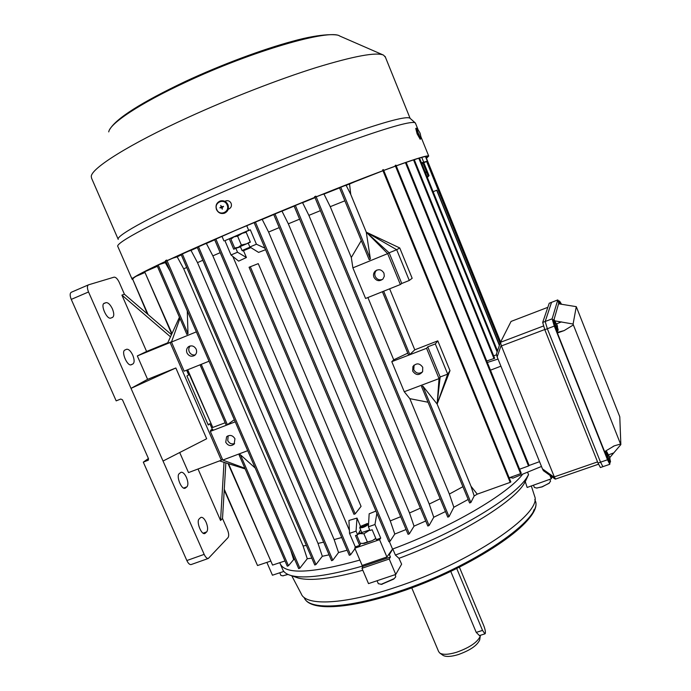 <?xml version="1.0" encoding="UTF-8"?>
<svg xmlns="http://www.w3.org/2000/svg" width="691" height="691" viewBox="0 0 691 691"><rect width="100%" height="100%" fill="white"/><g stroke="black" fill="none" stroke-linecap="round" stroke-linejoin="round"><path stroke-width="1.04" d="M375.792 538.375L372.449 540.569L364.131 543.446L360.192 543.256L356.737 535.11M367.448 542.15L363.889 533.754L359.942 533.59L358.024 534.16M369.771 530.049L363.889 533.754M369.728 529.928L358.301 533.702M362.395 543.532L372.449 540.569L375.878 538.583M511.064 321.427L547.842 307.322L511.064 321.427L500.483 342.313L543.463 325.997M544.741 329.538L501.424 345.941L554.294 476.868L597.551 461.899M501.424 345.941L500.483 342.313M555.521 479.07L554.294 476.868M555.072 479.027L543.394 470.701L542.461 468.887L497.166 356.919L496.397 354.12L500.301 342.762M557.775 299.92L551.504 302.364L545.199 321.479L547.332 328.726L600.539 462.184L602.923 466.658L600.539 462.184L547.332 328.726L545.199 321.479L551.565 302.304L549.233 303.237L542.685 322.438L544.802 329.685L598.017 463.056L600.41 467.522M605.826 451.404L605.212 451.612L607.259 458.807L609.367 462.84M606.828 451.793L609.419 456.984M609.341 456.846L609.911 458.297L609.462 456.967M609.047 456.017L609.341 456.863M558.57 301L557.758 299.963L552.135 318.845L554.303 326.092L607.501 459.774L609.799 464.292L609.903 462.659M609.885 457.952L609.877 457.468M557.404 330.998L557.404 332.984L604.616 451.638L614.351 445.825L620.561 444.054L620.846 444.589L619.784 416.777L576.277 306.657L573.098 324.036L555.011 320.892M576.277 306.657L558.57 303.781L554.001 319.717M609.773 457.597L620.846 444.589M557.404 332.984L564.141 330.592L573.375 324.925L620.561 444.054M573.098 324.036L573.375 324.925M223.642 213.424L224.515 213.191C228.004 211.463 229.144 208.63 227.935 204.691C226.441 201.729 224.134 200.442 221.016 200.813M222.752 207.024L223.348 206.289L223.521 206.687L222.252 207.24L222.286 209.2L221.707 207.87L219.842 207.818L221.681 206.721M221.543 206.436L220.697 205.469L221.258 206.808M220.697 205.469L221.63 206.644L222.623 206.73M223.348 206.289L222.079 206.842M222.657 206.816L222.053 206.851M221.552 207.196L219.842 207.818M222.234 208.077L222.286 209.2M132.758 355.191C130.754 351.054 128.725 349.076 126.669 349.249L124.924 350.026C120.882 351.417 127.196 366.411 131.152 364.813L132.914 363.967C134.564 362.611 134.512 359.691 132.758 355.191M200.485 517.697L201.15 517.326C202.843 517.188 204.51 518.855 206.143 522.31C207.87 526.723 208.06 529.919 206.721 531.88L204.735 533.564C201.167 534.86 196.054 521.36 199.189 518.932L200.485 517.697M180.636 472.532L181.18 472.255C182.968 472.108 184.73 473.845 186.458 477.481C188.194 481.912 188.341 485.03 186.924 486.835L184.981 488.287C181.31 489.66 175.903 475.797 179.271 473.629L180.636 472.532M112.426 308.894C110.31 304.558 108.167 302.477 106.017 302.649L104.35 303.228C100.022 304.282 106.734 319.769 110.776 318.085L112.469 317.445C114.205 316.262 114.188 313.412 112.426 308.894M167.74 342.814L146.587 351.469L121.91 295.092L124.423 294.236L119.232 282.351C117.505 278.793 115.777 277.065 114.067 277.16L88.595 284.804C87.049 285.72 87.031 288.112 88.534 291.973L131.014 388.359L147.598 379.35L137.328 355.934L146.587 351.469M137.328 355.934L170.116 342.52L221.327 460.215L222.45 459.256M171.549 341.82L170.116 342.52M167.438 343.47L171.558 341.786L167.438 343.47L179.444 317.238M148.418 458.496L143.305 462.158L186.855 560.539C188.211 563.381 189.61 564.728 191.044 564.59L191.312 564.504M71.415 292.207L71.398 292.215C69.8 293.148 69.756 295.541 71.259 299.393L116.174 400.866L120.77 399.027L122.471 399.795L148.522 458.729L148.254 460.18L143.305 462.158M225.853 462.875L222.519 518.492L227.486 529.859C228.876 533.409 229.066 535.991 228.047 537.589L208.311 558.466C206.911 558.587 205.529 557.222 204.173 554.372L131.014 388.359L175.842 367.983L206.669 438.75L163.041 461.035M124.423 294.236L171.48 334.651M224.022 462.296L220.559 520.478L222.519 518.492M220.559 520.478L198.023 468.999M221.327 460.215L188.505 472.584L179.703 452.527M147.598 379.35L175.842 367.983M121.91 295.092L170.487 336.819M210.85 431.011L210.565 430.372L212.232 429.111L209.917 423.773L208.017 424.507M209.917 423.773L208.241 425.017L186.916 375.973L188.686 374.937L186.63 370.195M250.505 247.758L242.956 250.919L250.505 247.758M242.956 250.919L242.031 250.539L250.073 247.128M550.537 481.143L549.034 483.329L542.003 486.818L536.726 488.045L534.376 487.449L533.461 485.194M549.449 483L542.141 486.896L536.466 488.062M228.185 209.295L229.023 208.924C231.217 207.697 231.917 205.832 231.122 203.318C229.991 201.159 228.289 200.33 226.017 200.839L224.817 201.34M224.903 201.392L226.691 200.692M426.407 158.127L427.781 156.434C426.692 155.579 416.181 158.723 396.237 165.875M395.485 166.142L383.747 170.461M382.978 170.746L316.176 196.857M314.88 197.384L235.536 230.388L167.067 260.732M385.431 57.249L383.548 55.125C376.353 51.92 353.835 56.083 316.003 67.623C278.879 79.258 230.284 98.122 188.332 117.315C129.26 144.264 91.445 168.207 91.272 176.404L91.575 178.218L118.196 239.302M410.039 118.282L409.936 118.196C406.55 115.984 386.174 121.357 348.808 134.33C311.995 147.313 261.587 167.403 217.76 186.656C154.689 214.314 115.423 235.761 118.221 239.406M415.559 123.439L415.248 122.877C412.026 120.804 391.382 126.453 353.334 139.841C315.839 153.229 264.316 173.83 219.496 193.445C154.991 221.63 114.922 243.146 117.816 246.488M382.952 170.686C345.897 184.506 286.281 208.587 235.208 230.474C175.376 256.067 135.177 275.156 132.439 278.646M132.171 279L132.378 279.475M426.477 158.308L428.705 156.045C427.599 155.164 416.768 158.42 396.211 165.805M395.459 166.082L383.721 170.401M165.866 261.293C144.186 271.468 133.251 277.298 133.061 278.784M425.475 172.767L426.347 171.498L425.328 172.413M426.347 171.498L423.073 163.404L421.683 163.396M421.605 163.197L423.073 163.404M250.211 241.798L246.661 243.785L241.358 245.02L238.352 247.318L234.69 248.026L230.941 239.207L233.921 236.892L230.941 239.207M241.358 245.02L237.592 236.141L233.921 236.892L242.239 233.333L237.592 236.141M246.186 232.28L242.239 233.333L246.005 231.856M234.69 248.026L235.588 248.311M236.901 247.983L248.233 243.146M479.459 635.59L476.229 632.395L450.765 571.397M459.403 567.181L483.726 625.597C485.039 628.965 485.574 631.539 485.35 633.327L484.952 633.846L482.525 630.399L456.734 568.512M442.845 655.241L443.009 655.353C445.876 657.02 450.964 656.77 458.254 654.593C470.07 650.369 477.222 645.489 479.692 639.952L479.813 639.166M411.75 587.851L438.655 651.63L439.873 653.116C443.017 654.93 448.606 654.645 456.639 652.244C469.673 647.579 477.55 642.215 480.271 636.152L480.4 635.288M389.387 541.623L392.531 549.077C451.033 527.475 508.032 493.892 522.733 474.147C508.049 493.858 451.232 527.363 392.808 548.974L389.387 554.562L390.424 557.032L362.844 566.43L362.395 565.368M291.757 575.776L301.371 594.053C305.983 606.111 344.023 604.66 395.088 587.471C470.562 562.966 542.539 513.594 534.653 496.328L534.152 494.765M552.005 476.842L551.314 478.785L527.147 487.457L525.281 481.644L528.537 474.622L527.544 472.169M392.808 548.974L395.373 555.054L398.975 558.319C457.753 536.579 513.534 502.279 524.288 483.346L525.281 481.644M398.975 558.319L401.626 564.176L395.753 574.446L368.51 583.61L361.98 568.287L389.223 559.019L390.424 557.032M283.837 571.431L272.444 575.214L266.864 562.388M551.314 478.785L549.924 475.356M395.753 574.446L389.223 559.019M395.373 555.054C457.269 532.26 516.281 496.19 527.363 476.652L528.537 474.622M280.563 564.582L282.602 569.28C283.638 572.157 286.48 574.247 291.144 575.56C304.506 579.041 328.346 575.862 362.68 566.033M280.226 563.796C285.297 574.662 311.848 573.426 359.856 560.081C311.848 573.426 285.297 574.662 280.226 563.796L279.751 562.699M295.212 576.994L298.175 578.03C310.501 581.278 332.051 578.687 362.827 570.265M389.387 554.562L388.377 554.933M362.844 566.43L361.98 568.287M416.31 128.215L415.749 128.466L417.122 133.838L420.171 139.202M420.422 134.728L419.981 133.544M420.482 134.745L420.024 133.527M360.166 526.559L360.158 526.577C361.609 527.371 364.062 526.507 367.517 523.985L367.362 523.493L360.166 526.559M367.448 523.528L368.398 524.391C365.176 526.931 362.291 528.062 359.726 527.769L360.089 526.749M395.684 576.113L395.606 577.045L393.663 579.127L381.596 584.318L378.322 583.696L377.122 580.889M394.319 578.583L381.026 584.387M553.353 319.691L552.74 319.924L554.605 326.489L557.041 331.136M554.381 320.063L557.041 325.254M557.499 326.48L557.076 325.236M557.542 326.498L556.842 324.312M556.739 324.805L558.147 329.771M287.853 574.385L282.887 575.828L280.909 575.43L279.76 572.787M288.009 574.454L282.679 575.853M558.794 300.913L558.233 301.129L558.803 303.824M383.954 273.178C381.622 269.421 378.677 268.756 375.118 271.192C373.503 272.936 373.105 274.949 373.926 277.238C376.353 281.082 379.35 281.686 382.918 279.052L384.3 276.288L383.954 273.178M376.733 270.112L376.414 270.406C374.807 272.133 374.41 274.146 375.222 276.417C376.897 279.501 379.359 280.486 382.598 279.371M196.184 349.197C194.266 345.958 191.735 345.111 188.591 346.657C186.596 348.255 186.06 350.346 186.976 352.928C188.937 356.21 191.493 357.031 194.663 355.399C196.581 353.792 197.09 351.728 196.184 349.197M190.275 345.941C188.729 347.564 188.375 349.499 189.213 351.736C190.535 354.267 192.53 355.338 195.199 354.949M234.949 438.759C232.634 435.157 229.844 434.509 226.596 436.807L225.741 442.257C228.099 445.885 230.906 446.516 234.154 444.123L234.949 438.759M228.142 435.762L227.754 440.608C229.36 443.484 231.64 444.46 234.612 443.553M422.737 367.31C419.627 363.008 416.345 362.775 412.898 366.61L412.717 371.127C415.922 375.481 419.23 375.662 422.642 371.654L422.737 367.31M414.073 365.124L413.788 369.797C416.077 373.477 418.996 374.159 422.538 371.844M421.432 162.782L427.34 161.202L425.44 156.503M423.574 161.875L421.76 157.384M521.264 473.275L520.599 473.672L395.2 165.434L395.943 165.149L521.264 473.275M510.839 481.912L510.183 482.378L382.633 169.9L383.393 169.623M499.472 345.172L436.867 190.172L433.136 191.718M499.377 345.44L436.686 190.232M500.077 343.401L426.641 161.504M497.131 351.978L418.789 158.23M486.749 360.987L494.67 358.292L414.255 159.647M493.996 358.62L413.529 159.889M529.151 465.544L528.52 465.976L405.427 162.618M509.785 477.567L513.18 478.06M510.183 482.378L477.256 494.143L474.181 495.974L470.873 502.487L422.832 386.088L421.519 386.45L469.621 502.953L421.519 386.45M468.178 499.455L453.849 507.263L449.029 516.652L315.882 196.149L314.595 196.693M445.445 511.565L433.749 517.257L429.076 525.523L295.333 205.339M425.716 520.988L414.039 526.153L409.34 533.849L274.923 213.778M406.058 529.522L394.786 534.057L390.121 541.183L255.368 221.966M528.52 465.976L519.623 469.206M407.414 161.936L406.196 162.445M493.668 355.796L496.458 354.88M416.034 159.085L414.324 159.811M426.062 157.263L500.63 342.019M232.245 237.946L229.282 238.801L233.713 249.235L235.864 248.319L237.523 252.224L246.419 257.518L238.637 261.12L231.019 254.979L237.523 252.224M229.282 238.801L224.92 240.667L231.019 254.979M240.468 246.842L235.864 248.319M256.421 244.217L250.332 229.809L245.936 231.684L250.367 242.161L248.199 243.077L249.866 246.998L256.421 244.217L264.921 248.155M224.92 240.667L248.691 230.319L246.704 225.629M248.691 230.319L250.332 229.809M223.936 240.9L221.949 236.236M273.74 214.564L262.191 219.401L268.583 232.055L279.224 227.607M294.15 206.134L281.988 211.144L288.328 223.824L299.592 219.168M315.001 197.661L302.589 202.688L308.886 215.359L320.399 210.66M339.54 187.909L323.993 194.059L330.246 206.678L351.304 257.493L361.289 240.589M349.542 184.013L346.139 185.335L350.752 194.456L349.542 184.013L361.505 178.909M166.237 262.148L165.287 262.623L170.133 271.166M181.301 254.901L177.19 256.836L183.72 268.851L186.708 267.486M197.358 247.533L191.01 250.418L197.505 262.632L202.817 260.274M214.694 239.812L206.384 243.491L212.854 255.86L220.187 252.673M355.191 513.871L361.065 506.365L258.261 263.634L249.071 267.253L353.956 514.303L355.191 513.871L250.306 266.735M265.569 249.701L258.581 252.396L249.866 246.998M246.419 257.518L243.534 250.729M349.396 530.351L232.807 256.421M360.875 543.376L359.666 545.406L355.476 535.551L357.627 534.808L356.055 531.103L349.542 533.374L348.929 520.47L356.997 518.086L360.452 526.222M349.542 533.374L355.304 546.909L354.803 548.213L379.566 539.662L380.724 538.125L374.963 524.504L368.398 526.792L369.167 513.802L375.939 511.064M141.785 273.861L141.508 273.23M368.398 526.792L369.97 530.507L372.138 529.755L376.327 539.645L380.724 538.125M376.88 513.292L374.963 524.504M359.666 545.406L355.304 546.909M347.141 550.217L338.538 552.55L332.812 560.211L198.412 246.54M329.08 554.838L322.326 556.281L315.986 564.521L182.269 253.761M311.814 558.129L307.27 558.743L299.877 568.149L167.041 260.671M294.772 559.606L293.658 559.598L288.458 565.73L287.283 566.197L239.112 454.98L240.39 454.738L288.458 565.73M407.768 353.153L393.723 359.821L367.897 297.536M449.996 370.635L437.161 403.976L447.69 374.142L449.996 370.635L437.8 340.853L414.773 349.819L389.638 288.821M414.773 349.819L409.815 354.561L383.669 291.213M409.815 354.561L408.562 355.062L382.417 291.714M408.562 355.062L382.399 291.723M344.869 200.813L330.246 206.678M369.184 259.695L339.402 187.563L369.184 259.695L370.393 259.039L340.68 187.062M370.393 259.039L366.282 232.176L350.752 194.456M346.139 185.335L343.047 186.129M234.327 419.722L227.382 424.689L201.245 364.33M227.382 424.689L226.199 425.172L200.096 364.796M225.162 422.771L212.768 427.453L187.702 369.763M212.768 427.453L187.33 369.91M158.196 264.912L187.987 333.693L186.89 334.427L157.064 265.448M171.973 333.563L144.687 271.796L171.748 334.055M157.384 266.303L145.058 271.623M187.987 333.693L187.287 310.864M165.287 262.623L158.343 264.843M427.133 176.879L429.051 175.678L423.808 162.722L422.149 163.266M429.051 175.678L427.349 177.397M427.34 161.202L423.808 162.722M400.676 516.704L390.268 520.902L268.583 232.055M390.268 520.902L394.786 534.057M428.04 402.24L409.815 398.647L404.252 391.728L391.788 361.661L393.723 359.821M462.91 486.697L449.357 494.056L409.815 398.647M477.256 494.143L471.012 486.274L474.181 495.974M449.357 494.056L453.849 507.263M440.132 498.764L429.232 504.059L308.886 215.359M429.232 504.059L433.749 517.257M420.361 508.17L409.513 512.972L288.328 223.824M409.513 512.972L414.039 526.153M341.717 537.503L334.142 539.585L212.854 255.86M334.142 539.585L338.538 552.55M323.647 542.167L318.007 543.402L197.505 262.632M318.007 543.402L322.326 556.281M306.372 545.484L303.073 545.942L183.72 268.851M303.073 545.942L307.27 558.743M290.773 550.338L293.658 559.598M392.531 549.077L386.908 557.006L362.144 565.445L354.803 548.213M285.012 560.954L272.574 565.083L228.522 463.704M272.574 565.083L228.021 463.549M255.212 468.04L240.39 454.738M177.19 256.836L172.024 258.434M166.781 260.058L165.555 260.576L298.676 568.624L165.555 260.576M299.877 568.149L298.676 568.624M191.01 250.418L186.855 251.697M315.986 564.521L314.768 564.996L181.085 254.297M206.384 243.491L202.955 244.536M332.812 560.211L331.585 560.695L197.211 247.076M222.044 236.452L220.127 237.03M355.001 548.663L350.544 554.813L215.799 238.905M350.544 554.813L349.3 555.296L214.581 239.44M281.988 211.144L279.777 211.757M409.34 533.849L408.079 534.333L273.662 214.296M302.589 202.688L300.352 203.284M429.076 525.523L427.815 526.006L294.064 205.866M352.885 267.858L365.574 298.46L400.365 284.519L387.677 253.632L352.885 267.858L351.304 257.493M323.993 194.059L321.574 194.681M447.768 517.093L314.88 197.332L447.768 517.093M449.029 516.652L447.759 517.127M401.756 283.483L409.288 280.46L412.164 278.274L399.752 247.965L366.282 232.176L389.154 252.802L396.686 249.719L366.282 232.176L387.677 253.632L389.154 252.802L401.756 283.483L400.365 284.519M471.012 486.274L437.101 404.002L422.832 386.088M470.873 502.487L469.621 502.953M262.191 219.401L259.885 220.066M390.121 541.183L388.86 541.666L254.115 222.493M520.599 473.672L509.163 477.792M144.989 272.487L136.058 276.322M270.449 561.178L257.527 565.532L224.273 489.263M148.107 314.569L132.162 277.998L147.425 313.99M257.527 565.532L224.221 490.109M428.075 175.937L423.142 162.843M426.641 172.387L425.509 172.862M235.234 421.83L210.332 431.4L212.845 429.491L210.565 430.372M211.688 427.85L212.301 427.384M219.531 460.897L245.141 468.904M244.847 468.239L222.796 460.059L247.706 450.679M210.332 431.4L222.796 460.059M196.356 331.861L171.472 342.045L184.143 371.188L209.045 361.212M171.472 342.045L179.954 318.413M437.8 340.853L435.313 343.937L427.772 346.839L426.572 348.29L391.788 361.661M427.772 346.839L440.158 376.975L439.035 378.625L426.572 348.29M404.252 391.728L439.035 378.625L437.161 403.976M435.313 343.937L447.69 374.142L440.158 376.975L437.101 404.002M399.752 247.965L396.686 249.719L409.288 280.46M379.566 539.662L386.908 557.006M356.997 518.086L356.055 531.103M357.627 534.808L360.642 529.928M542.461 468.887L554.45 477.421M501.139 345.388L497.166 356.919M549.233 303.237L557.758 299.963M542.685 322.438L552.135 318.845M544.802 329.685L554.303 326.092M598.017 463.056L607.501 459.774M609.324 462.858L610.498 461.916L608.521 458.254C606.853 453.814 606.266 451.638 606.767 451.707L605.869 451.387L607.925 458.582L610.032 462.616M609.315 456.259L610.49 461.536M608.685 454.79L613.548 452.968M557.568 332.328L564.141 330.592M556.635 323.803L561.489 321.885M216.542 209.589C218.287 212.888 220.87 214.106 224.299 213.234C227.788 211.506 228.928 208.673 227.719 204.735C226.043 201.522 223.521 200.278 220.17 201.012C216.533 202.67 215.324 205.521 216.525 209.572M216.749 209.451C219.488 216.603 230.345 211.921 227.106 204.959C224.35 197.773 213.493 202.515 216.749 209.451M221.586 207.179L221.085 207.274M103.762 303.608L105.973 302.667M88.534 291.973L71.259 299.393M204.173 554.372L186.855 560.539M147.909 460.396L148.375 460.059M183.616 488.071L186.924 486.835M184.627 488.33L185.577 487.976M203.128 533.176L206.721 531.88M204.225 533.599L205.443 533.158M130.677 364.874L132.914 363.967M383.047 54.909L339.842 36.07C329.927 28.59 251.956 50.987 185.223 82.428C139.737 103.52 109.662 123.654 108.746 131.895M476.229 632.395L482.525 630.399M398.094 592.61C462.84 571.612 528.675 530.049 534.013 509.621M534.791 499.619L535.145 500.5C544.767 519.252 473.378 568.011 398.016 592.662C346.873 609.635 309.032 611.224 304.178 597.465C308.048 610.093 346.044 609.099 397.385 591.867C473.266 567.337 544.819 517.369 535.145 500.5L534.791 499.567M417.485 128.681L416.362 128.198L417.735 133.579L420.784 138.943M420.128 139.228L421.242 138.053L420.05 133.078L417.39 128.569C416.621 128.034 416.941 129.623 418.349 133.337C419.981 137.146 420.949 138.718 421.242 138.053L421.208 137.604M556.989 331.153L558.164 330.168L555.884 325.945C554.312 321.799 553.793 319.803 554.312 319.976L553.405 319.674L555.27 326.238L557.697 330.885M559.684 301.216L560.211 304.075M561.602 304.325L559.624 301.155L558.829 300.905L559.52 303.954M487.345 362.464L498.03 359.07M529.133 465.466L539.541 461.674M490.472 370.177L500.906 366.178M598.501 464.222L555.417 479.105M600.349 467.548L609.799 464.292M613.072 446.421L614.351 445.825M224.515 213.191L224.299 213.234C220.844 214.106 218.252 212.888 216.499 209.598C215.281 205.547 216.499 202.688 220.17 201.012M103.754 303.608L106.017 302.649M88.362 284.899L71.398 292.215M208.311 558.466L191.044 564.59M242.04 250.539L240.304 246.454M549.803 479.329L550.572 481.23M537.244 488.045L536.726 488.045M109.765 129.398C116.235 118.351 141.465 102.346 185.456 81.4M117.893 246.627L132.102 279.224M415.377 122.998L417.865 129.148M421.182 137.397L428.705 156.045M409.936 118.196L415.248 122.877M385.094 56.412L410.091 118.325M185.534 81.365C221.008 64.842 262.39 49.398 292.397 41.322C322.982 32.727 338.633 34.42 339.255 35.82M425.509 172.715L426.079 171.964M479.304 635.634L484.952 633.846M479.692 639.952L480.271 636.152M534.653 496.328L531.319 485.954M524.288 483.346L527.363 476.652M298.175 578.03L291.144 575.56M443.009 655.353L439.873 653.116M359.743 527.803L361.998 533.132M382.106 584.292L381.596 584.318M395.079 574.696L395.718 576.208M283.388 575.802L282.887 575.828M376.414 270.406L375.118 271.192M189.593 346.139L188.591 346.657M227.486 436.099L226.596 436.807M413.969 365.306L412.898 366.61M529.168 465.561L406.161 162.359M497.494 350.916L419.515 158.023M500.439 342.399L427.306 161.219M151.908 267.953L152.175 268.557M226.199 425.172L200.053 364.813M186.89 334.427L157.021 265.474M287.283 566.197L239.112 454.98M314.768 564.996L181.042 254.314M331.585 560.695L197.168 247.093M349.3 555.296L214.547 239.457M408.079 534.333L273.636 214.314M427.815 526.006L294.038 205.875M510.856 481.938L383.393 169.615M388.86 541.666L254.089 222.502M541.476 466.46L512.782 478.224"/></g></svg>
